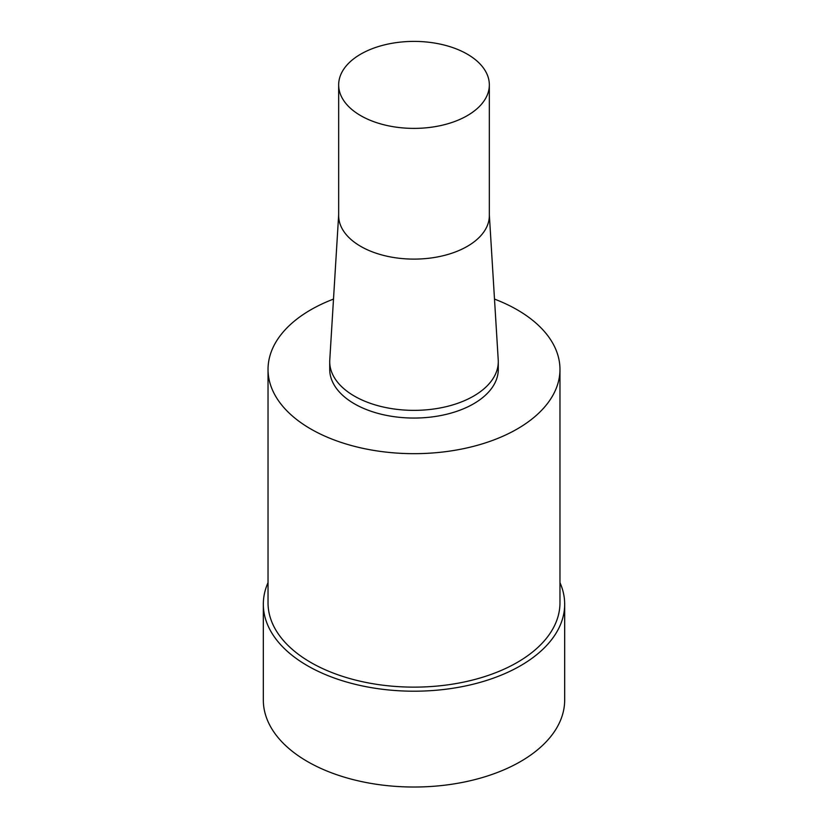<?xml version="1.0" encoding="UTF-8"?>
<svg xmlns="http://www.w3.org/2000/svg" width="828" height="828" viewBox="0 0 828 828"><rect width="100%" height="100%" fill="white"/><g stroke="black" fill="none" stroke-linecap="round" stroke-linejoin="round"><path stroke-width="1.24" d="M467.271 115.651A75.338 43.491 180 0 1 385.165 125.08A75.338 43.491 180 0 1 338.662 84.891A75.338 43.491 180 0 1 414 41.4A75.338 43.491 180 0 1 489.338 84.891A75.338 43.491 180 0 1 467.271 115.651M489.338 84.891L489.338 215.611A75.338 43.491 180 0 1 467.271 246.371A75.338 43.491 180 0 1 385.165 255.8A75.338 43.491 180 0 1 338.662 215.611L338.662 84.891M489.338 214.845L498.228 359.983A84.28 48.666 180 0 1 498.28 361.701A84.28 48.666 180 0 1 473.595 396.105A84.28 48.666 180 0 1 381.749 406.662A84.28 48.666 180 0 1 329.72 361.701A84.28 48.666 180 0 1 329.772 359.983L338.662 214.845M498.28 361.701L498.28 369.391A84.28 48.666 180 0 1 473.595 403.805A84.28 48.666 180 0 1 381.749 414.352A84.28 48.666 180 0 1 329.72 369.391L329.72 361.701M494.502 299.094A145.966 84.27 180 0 1 559.966 369.391A145.966 84.27 180 0 1 517.21 428.987A145.966 84.27 180 0 1 358.141 447.255A145.966 84.27 180 0 1 268.034 369.391A145.966 84.27 180 0 1 333.498 299.094M559.966 369.391L559.966 602.867A145.966 84.27 180 0 1 517.21 662.452A145.966 84.27 180 0 1 358.141 680.72A145.966 84.27 180 0 1 268.034 602.867L268.034 369.391M559.966 582.633A150.675 86.992 180 0 1 564.675 604.212A150.675 86.992 180 0 1 520.543 665.722A150.675 86.992 180 0 1 356.34 684.58A150.675 86.992 180 0 1 263.325 604.212A150.675 86.992 180 0 1 268.034 582.633M564.675 604.212L564.675 700.022A150.675 86.992 180 0 1 520.543 761.543A150.675 86.992 180 0 1 356.34 780.4A150.675 86.992 180 0 1 263.325 700.022L263.325 604.212"/></g></svg>
